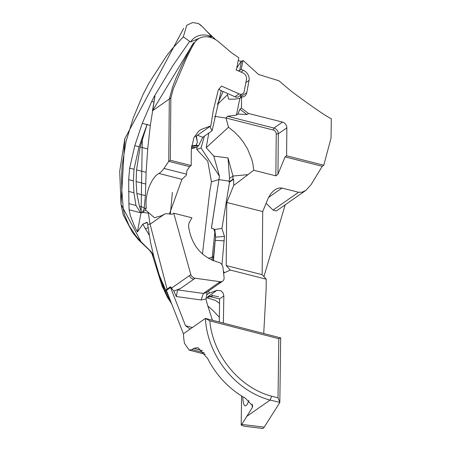 <?xml version="1.0" encoding="UTF-8"?>
<svg xmlns="http://www.w3.org/2000/svg" width="451" height="451" viewBox="0 0 451 451"><rect width="100%" height="100%" fill="white"/><g stroke="black" fill="none" stroke-linecap="round" stroke-linejoin="round"><path stroke-width="0.68" d="M206.011 292.772L203.345 293.454L177.598 289.886L180.524 288.488L193.637 279.327L191.083 278.149L189.279 275.719L171.425 288.195L170.912 286.966L170.309 286.898L166.165 289.79A20.374 15.977 -125 0 1 166.408 290.382L183.416 333.796A76.332 59.87 55 0 0 184.47 343.341L189.172 350.111L191.951 349.593L193.682 348.381L202.437 350.647M219.598 298.878L223.843 295.907L223.053 292.975L220.889 290.72L216.942 290.348L207.623 296.859L208.525 296.358L219.598 298.878L219.293 322.014M278.013 397.838L271.705 396.209A73.282 57.474 -125 0 1 209.794 320.853L278.808 338.712L278.013 397.838L279.829 402.416L280.669 337.895L205.408 318.423A76.332 59.87 55 0 0 270.115 400.065L279.829 402.416M278.808 338.712L280.697 337.951M209.794 320.853L205.408 318.423L183.416 333.796M252.295 404.13L252.244 407.676L241.759 424.419A15.266 3.461 96.9 0 1 241.195 425.163L241.589 395.961M241.195 425.163L244.312 426.229L262.555 428.45A15.266 3.461 -83.1 0 0 264.218 427.153L279.795 402.568M252.244 407.676L252.752 405.968L245.282 398.132A76.332 59.87 55 0 1 207.629 358.46L197.893 347.614L193.682 348.381M245.851 82.634L249.07 80.379A8.141 6.387 55 0 0 243.489 70.35L241.014 72.081M240.935 94.998L240.575 96.914A8.141 6.387 55 0 1 240.265 98.03M249.07 80.379L246.787 92.573L240.575 96.914M227.687 93.543L227.445 94.834L228.691 99.186L234.802 99.13L239.864 98.307L241.556 97.123A8.141 6.387 55 0 0 244.56 96.187A8.141 6.387 55 0 0 246.787 92.573M142.234 212.551L143.869 209.467L144.286 207.561L145.391 195.655L146.124 172.327L147.714 148.954L150.318 125.429L154.941 96.379L154.355 96.226L172.733 65.807L189.662 41.368L183.326 36.835L186.72 25.307L192.554 22.55L198.446 23.52L202.736 26.987L211.784 36.711A23.779 18.654 55 0 0 190.587 41.949L199.579 38.143A20.729 16.259 55 0 1 207.398 36.813A20.729 16.259 55 0 1 218.115 41.413L231.6 52.806L238.799 57.767L236.476 69.415L235.974 69.843L242.999 72.966A5.091 3.991 -125 0 1 246.488 79.235L244.2 91.429A5.091 3.991 -125 0 1 242.813 93.684A5.091 3.991 -125 0 1 239.081 93.87L234.943 96.762A5.091 3.991 55 0 0 238.675 96.582L242.813 93.684M234.943 96.762L219.857 90.059L219.248 88.768M199.579 38.143A20.729 16.259 55 0 0 197.944 39.119A20.729 16.259 55 0 0 195.317 41.565L192.515 46.053L186.41 58.207L173.319 88.813L170.861 97.963L170.309 160.257L191.196 165.556L191.342 149.163L193.834 137.831L198.446 131.466L200.74 129.6L210.826 125.88L213.238 110.681L218.301 89.884L221.554 86.085L239.081 93.87M238.083 70.784L239.667 70.429L241.223 69.347L243.489 70.35M238.241 60.502L241.184 61.342L236.724 68.107M197.098 146.722L196.749 149.45L201.045 147.945L219.457 176.211L211.429 228.353M204.382 136.14L201.045 147.945M223.115 91.508L217.686 103.674M239.667 70.429L241.465 61.499L243.021 60.417L241.223 69.347M241.556 97.123L241.409 108.116L248.54 113.477L282.518 122.091A5.091 3.991 -125 0 1 286.859 127.83L286.605 155.798L323.79 165.229L330.893 138.604A5.091 3.991 55 0 0 331.04 137.516L331.293 118.72C326.011 116.228 312.802 107.169 291.662 91.547L278.543 80.492A83.136 65.203 -125 0 1 277.213 80.244L258.581 74.505L245.169 62.323A706.136 553.851 55 0 0 243.021 60.417M207.798 305.941L213.385 310.914L219.378 317.318M202.46 254.02L209.777 191.325L211.44 181.838L207.787 161.221L196.749 149.45M286.605 155.798L285.055 156.886L322.24 166.312L311.021 184.73L305.829 190.412L276.407 210.978L273.075 210.081L266.09 203.3M263.925 276.638L285.179 204.85M207.398 36.813L211.773 36.723M190.576 41.96L189.651 41.385M197.944 39.119L195.317 41.565M222.98 267.516A5.091 3.991 55 0 0 218.47 262.307C201.524 257.273 191.579 245.423 188.642 226.757A10.176 7.983 -125 0 1 189.612 221.909L191.929 217.805L173.731 213.188L190.829 274.631A5.091 3.991 55 0 0 195.187 278.239L220.161 281.7A5.091 3.991 55 0 0 222.647 281.153A5.091 3.991 55 0 0 224.079 277.466L222.98 267.516M148.751 212.799L148.328 213.097L142.482 212.46L145.594 210.031L154.445 217.72L161.576 215.713L164.835 213.909L166.898 213.723L172.181 214.276L173.731 213.188M154.941 96.379L152.461 110.822L169.305 99.045L168.753 161.345L163.944 168.432A20.357 9.347 104.2 0 1 158.865 173.466L181.939 179.318L186.224 175.394L186.973 170.574L189.64 166.639L168.753 161.345L170.309 160.257M189.64 166.639L191.196 165.556M152.461 110.822L193.761 42.653L191.669 45.861L182.227 64.476L175.698 78.863L172.722 86.789L169.305 99.045L170.861 97.963M322.24 166.312L323.79 165.229M227.524 116.279L226.007 118.027L273.188 129.989A3.563 2.796 -125 0 1 276.226 134.003L275.854 175.851L277.957 174.255L278.318 133.795A5.091 3.991 55 0 0 273.977 128.061L227.524 116.279L236.442 115.095L237.965 114.03L246.985 114.56L239.859 109.198L241.409 108.116M246.985 114.56L248.54 113.477M275.854 175.851L253.772 170.252L252.848 163.645L251.72 159.209L247.627 149.146L243.568 142.431L239.757 137.487L234.497 132.047L228.505 127.227L226.007 118.027M248.867 400.432A17.809 4.036 96.9 0 1 247.148 404.299A17.809 4.036 96.9 0 1 245.214 405.81A17.809 4.036 96.9 0 1 242.824 396.717M223.843 295.907L223.363 323.068M208.79 290.827L209.05 293.212L216.942 290.348M209.05 293.212L206.812 294.779M206.158 298.19L210.482 296.335L213.887 295.788L218.741 296.854M223.386 271.299L224.525 272.697M263.728 333.514L266.135 289.187L266.225 279.18L262.149 274.67L226.193 265.554L230.269 270.059A734.087 575.769 -125 0 1 224.254 272.816A101.779 79.827 -125 0 1 223.589 273.114M226.193 265.554L226.757 202.448L262.713 211.57L268.3 197.938L270.848 193.682L273.56 190.812L276.333 188.941L279.006 188.005L281.52 187.96L298.573 192.261L273.075 210.081M253.772 170.252L233.708 185.429L226.757 202.448M233.708 185.429L233.686 179.216L229.553 182.108L221.909 228.431L214.31 229.525M221.965 264.788L224.463 236.363L221.909 228.431M266.225 279.18L230.269 270.059M219.62 303.427L215.488 300.434L206.941 297.812M177.598 289.886L176.307 296.532L201.191 299.983L205.994 298.996L207.234 291.915M176.307 296.532L173.9 291.109L180.524 288.488M171.425 288.195L173.9 291.104M170.309 286.898A20.374 15.977 -125 0 1 170.546 287.49L185.536 325.746L190.142 329.095M192.397 327.522L185.536 325.746M212.444 320.244L207.877 306.184A75.836 59.481 -125 0 1 205.994 298.996M170.038 299.656L168.195 298.15L164.919 290.664L166.605 289.841M262.149 274.67L262.713 211.57M213.069 260.667L215.522 237L213.413 260.802M214.868 230.173L215.702 237.187L224.463 236.363M228.003 157.918L232.981 176.031L229.548 178.427L228.003 157.918L213.808 156.108L219.457 176.211L211.372 228.285L213.746 228.82L214.845 232.006L215.522 237M214.845 232.006L211.914 260.176M305.829 190.412L302.08 192.199L298.573 192.261M285.055 156.886L277.957 174.255M248.219 174.616L232.981 176.031L232.879 179.301L229.001 182.012L229.553 182.108M213.808 156.108L206.192 147.663L228.505 127.227M232.879 179.301L233.686 179.216M229.548 178.427L229.001 182.012M206.192 147.663L208.796 133.056M227.445 94.834L217.467 104.373M236.442 115.095L239.864 98.307M239.859 109.198L237.965 114.03M166.284 290.066L165.201 290.822M167.09 289.142L150.076 224.226L148.328 213.097M149.23 235.191L142.798 224.164L147.173 222.213L147.64 224.203L150.076 224.226L164.835 213.909M147.64 224.203L150.549 242.401L153.752 256.41L159.203 274.885L164.919 290.664M198.615 145.662L202.77 137.267L197.442 135.238M191.545 145.899L196.224 145.233L197.369 142.037L196.427 135.943M196.224 145.233L198.62 145.656L196.332 147.257L192.402 148.588L191.354 148.548M202.77 137.267L212.083 130.756L221.17 90.645M209.929 126.505L212.083 130.762M197.369 142.037L196.072 136.191L194.578 136.405M142.482 212.46L141.293 212.895L141.524 212.359L139.46 206.338L136.833 193.485L136.117 181.573L136.557 169.897L140.143 147.032L147.15 124.205L139.049 146.755L134.009 169.255L133.378 180.874L133.936 192.752L135.965 205.453L128.901 203.66L129.116 209.805L130.345 215.623L134.646 226.633L137.414 231.955L142.798 224.164L147.235 222.49M197.499 145.718L191.489 146.434M191.393 147.652L196.332 147.257M196.072 136.191L210.826 125.88M153.915 102.011L151.711 101.447L154.355 96.226L155.014 96.294M141.422 212.077L141.09 212.314L142.285 139.613L147.15 124.205M135.965 205.453L140.577 212.714L129.116 209.805M144.286 207.561L139.46 206.338M158.865 173.466A22.9 10.514 -75.8 0 0 146.276 207.578L143.869 209.467M145.594 210.031L146.276 207.578M181.939 179.318L169.452 213.988M170.371 214.084L172.378 192.453M198.446 23.52L199.934 24.591M199.855 24.427L200.419 24.94M151.711 101.447L142.257 123.382L134.793 145.679L129.668 168.15L128.665 179.678L128.901 203.66M141.524 212.359L141.09 212.308L137.414 231.955M183.642 28.407L124.837 138.688L121.015 204.393L141.146 241.945M153.239 255.294L153.915 257.047M159.513 275.815L171.634 303.72M171.538 303.484L167.507 297.519L164.705 291.583L160.139 277.658M154.016 257.262L152.714 254.206L150.871 251.432L140.199 240.947L136.163 236.245L129.274 226.013L124.532 214.992L123.253 209.117L121.798 189.956L121.528 177.688L122.125 165.54L126.06 141.507L133.242 117.931L142.956 94.62L148.847 83.317L166.334 56.195L172.316 48.618L183.326 36.835M246.917 416.279L270.115 400.065L271.705 396.209M264.218 427.153L241.759 424.419M222.647 281.153L221.091 282.236L218.611 282.783L220.161 281.7M193.637 279.327L195.187 278.239M189.279 275.719L190.829 274.631M273.188 129.989L273.977 128.061L282.518 122.091M276.226 134.003L278.318 133.795L286.859 127.83M204.185 352.755L191.951 349.593M207.623 296.859L209.399 295.952M210.989 296.183L212.579 295.072M201.191 299.983L203.345 293.454L218.611 282.783M224.271 240.873L215.285 240.321M212.359 256.867L213.554 256.89M213.526 257.279L212.325 257.256M208.373 258.338L212.336 257.126M268.514 197.476L281.988 188.056M229.125 181.11L219.039 179.639M211.44 181.838L219.056 179.498M226.024 118.083L214.49 116.29M166.408 290.382L170.546 287.49M145.707 184.002L136.117 181.573M145.391 195.655L136.833 193.485M146.124 172.327L136.557 169.897M147.714 148.954L140.143 147.032M186.607 174.176L163.944 168.432M150.318 125.429L147.015 124.589M146.998 124.583L142.257 123.382M139.049 146.755L134.793 145.679M134.009 169.255L129.668 168.15M133.378 180.874L128.665 179.678M133.936 192.752L128.541 191.382M148.091 227.71L145.245 228.877M205.233 354.272L189.172 350.111M215.037 230.365L213.735 228.826M221.108 282.219L205.842 292.891M215.781 39.761L207.099 31.598M200.047 24.579L201.445 25.769M124.837 138.688L119.707 171.25L121.015 204.382L123.202 214.896L132.515 232.4L138.496 239.819L149.439 250.226L152.049 253.8L162.151 286.357L172.034 304.741"/></g></svg>
